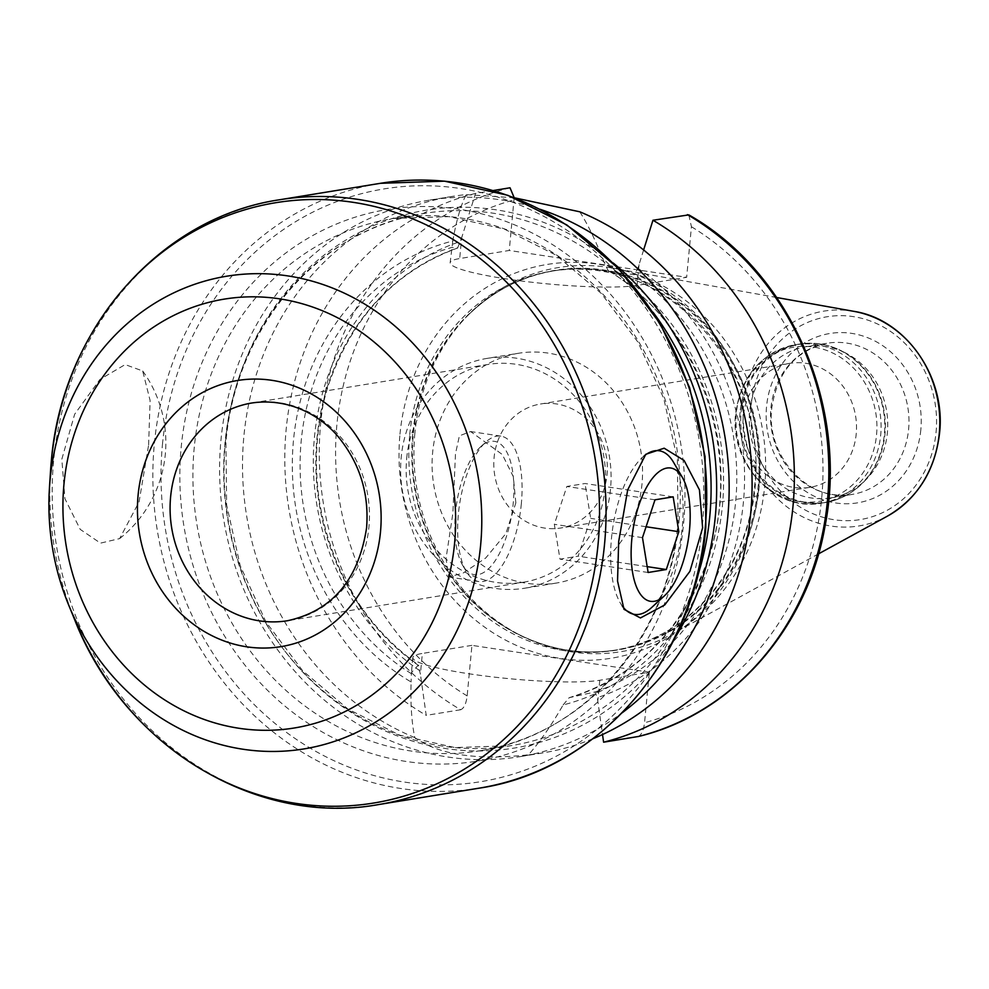 <?xml version="1.0" encoding="UTF-8"?>
<svg xmlns="http://www.w3.org/2000/svg" width="989" height="989" viewBox="0 0 989 989"><rect width="100%" height="100%" fill="white"/><g stroke="black" fill="none" stroke-linecap="round" stroke-linejoin="round"><path stroke-width="0.74" stroke-dasharray="4.95 3.71" d="M789.642 363.346A62.814 56.608 80.7 0 0 743.295 416.802A62.814 56.608 -99.3 0 0 809.88 487.342A62.814 56.608 -99.3 0 0 856.227 433.887A62.814 56.608 80.7 0 0 789.642 363.346L540.464 404.019A62.814 56.608 80.7 0 1 607.048 474.559A62.814 56.608 -99.3 0 1 560.701 528.015A62.814 56.608 -99.3 0 1 494.104 457.474A62.814 56.608 80.7 0 1 540.464 404.019M518.57 353.258A116.442 104.921 80.7 0 0 432.65 452.344A116.442 104.921 -99.3 0 0 556.09 583.102A116.442 104.921 -99.3 0 0 641.997 484.004A116.442 104.921 80.7 0 0 518.57 353.258L487.095 358.389A116.442 104.921 80.7 0 1 610.522 489.147A116.442 104.921 -99.3 0 1 524.603 588.232A116.442 104.921 -99.3 0 1 401.175 457.487A116.442 104.921 80.7 0 1 487.095 358.389M406.689 458.315A110.311 99.407 80.7 0 1 488.084 364.447A110.311 99.407 80.7 0 1 605.021 488.306A110.311 99.407 -99.3 0 1 523.626 582.187A110.311 99.407 -99.3 0 1 406.689 458.315M515.838 502.869L513.328 476.698L502.338 454.532L470.628 431.55L459.403 435.828L455.472 453.803L452.888 513.143L446.039 558.414L448.635 576.983L462.939 573.175L485.686 558.043L505.874 533.615L515.838 502.869M521.339 503.698A73.545 30.622 -81.4 0 1 478.874 581.557A73.545 30.622 -81.4 0 1 466.227 571.382A73.545 30.622 -81.4 0 1 458.389 513.971A73.545 30.622 -81.4 0 1 485.772 442.108A73.545 30.622 -81.4 0 1 500.867 436.124A73.545 30.622 -81.4 0 1 521.339 503.698M480.605 446.83A67.413 28.075 -81.4 0 0 455.509 512.71A67.413 28.075 98.6 0 0 462.679 565.337A67.413 28.075 98.6 0 0 492.114 564.892A67.413 28.075 98.6 0 0 513.217 503.302A67.413 28.075 -81.4 0 0 480.605 446.83L485.772 442.108M148.61 445.001L150.105 400.496L142.663 370.949L125.158 364.582L99.951 379.417L74.657 414.218L61.837 459.168L64.915 498.666L80.208 529.362L100.482 543.134L119.657 538.597L139.066 501.893L148.61 445.001M540.056 209.285A281.914 254.025 -99.3 0 0 428.966 200.223A281.914 254.025 -99.3 0 0 220.955 440.117A281.914 254.025 -99.3 0 0 519.794 756.684A281.914 254.025 -99.3 0 0 622.229 712.76M414.799 737.609A281.914 254.025 80.7 0 1 243.875 436.384A281.914 254.025 80.7 0 1 451.886 196.477A281.914 254.025 80.7 0 1 466.128 194.61C460.689 205.638 456.238 221.091 452.789 240.982A238.596 214.996 -99.3 0 0 293.461 440.538A238.596 214.996 -99.3 0 0 411.103 681.977C410.41 703.933 411.634 722.477 414.799 737.609C438.745 754.78 476.636 760.504 528.472 754.805C539.945 741.824 551.491 725.209 563.112 704.959A238.596 214.996 -99.3 0 0 722.44 505.416A238.596 214.996 -99.3 0 0 604.798 263.976C596.688 242.738 588.356 225.344 579.801 211.807M592.943 738.721A281.914 254.025 80.7 0 1 542.714 752.938A281.914 254.025 80.7 0 1 528.472 754.805M514.54 197.825L466.128 194.61M643.616 249.97L637.905 268.266L634.444 274.732L609.756 271.394L608.26 270.751L604.798 263.976M563.112 704.959L569.194 697.678L595.007 691.966L597.319 697.653L602.511 734.543M452.789 240.982L450.156 262.691A98.665 11.942 5.4 0 0 526.185 281.593A98.665 11.942 5.4 0 0 637.077 285.388L686.65 277.303L509.261 250.464L459.687 258.562A98.665 11.942 5.4 0 0 450.156 262.691M510.015 187.786A281.914 254.025 -99.3 0 0 320.621 423.861A281.914 254.025 -99.3 0 0 460.676 709.743C464.002 708.334 466.165 703.723 467.154 695.922L471.938 645.36L649.328 672.186L599.754 680.271A98.665 11.942 -174.6 0 1 488.863 676.476A98.665 11.942 -174.6 0 1 412.821 657.574A98.665 11.942 -174.6 0 1 422.352 653.445L420.399 674.164L418.186 665.214L411.412 672.582L411.103 681.977M411.375 673.694A232.885 209.841 80.7 0 1 301.212 440.884A232.885 209.841 80.7 0 1 451.664 247.485L457.783 247.942C395.674 270.937 352.702 316.233 328.855 383.856C316.22 422.736 313.241 462.852 319.904 504.229C332.465 572.928 365.436 626.618 418.842 665.325L418.186 665.214A232.885 209.841 -99.3 0 1 316.962 438.312A232.885 209.841 -99.3 0 1 457.623 247.979L461.64 237.842L459.687 258.562M493.177 190.543L475.548 193.411L461.64 237.842M514.169 197.676L509.261 250.464M419.954 670.826A238.596 214.996 80.7 0 1 314.453 437.101A238.596 214.996 80.7 0 1 460.54 241.44M475.548 193.411A281.914 254.025 -99.3 0 0 286.155 429.486A281.914 254.025 -99.3 0 0 426.21 715.368L420.399 674.164M637.905 268.266A238.596 214.996 80.7 0 1 743.419 501.992A238.596 214.996 80.7 0 1 597.319 697.653M471.938 645.36L422.352 653.445M460.676 709.743L426.21 715.368M638.078 736.57C641.404 735.148 643.567 730.537 644.544 722.749L649.328 672.186M688.814 214.885L691.435 226.741L686.65 277.303M414.873 433.157A194.586 175.337 -99.3 0 0 519.485 634.864A194.586 175.337 -99.3 0 0 672.087 634.06A194.586 175.337 -99.3 0 0 764.707 486.069A194.586 175.337 80.7 0 0 612.352 268.044A194.586 175.337 80.7 0 0 467.401 315.812A194.586 175.337 80.7 0 0 414.873 433.157M830.847 497.887L852.098 494.426C809.966 503.401 765.523 456.918 771.779 408.012C777.292 371.901 795.836 350.291 827.41 343.208A76.61 69.032 80.7 0 1 908.619 429.226A76.61 69.032 80.7 0 1 852.098 494.426A76.61 69.032 80.7 0 1 770.888 408.395A76.61 69.032 80.7 0 1 827.41 343.208L806.171 346.682A76.61 69.032 80.7 0 0 749.65 411.869A76.61 69.032 -99.3 0 0 830.847 497.887A76.61 69.032 -99.3 0 0 866.685 478.899A76.61 69.032 -99.3 0 0 887.38 432.7A76.61 69.032 80.7 0 0 846.188 353.283L841.948 351.095A80.035 72.11 80.7 0 1 884.982 434.06A80.035 72.11 -99.3 0 1 863.372 482.323C852.617 493.276 839.884 500.026 825.16 502.548A80.282 72.345 -99.3 0 0 884.389 434.22A80.282 72.345 80.7 0 0 799.285 344.073C814.046 341.786 828.275 344.123 841.948 351.095A80.035 72.11 80.7 0 0 741.095 412.289A80.035 72.11 -99.3 0 0 781.421 493.783A80.035 72.11 -99.3 0 0 863.372 482.323L866.685 478.899M806.171 346.682A76.61 69.032 80.7 0 1 846.188 353.283M673.484 462.222A82.73 34.454 -81.4 0 1 682.286 526.803A82.73 34.454 -81.4 0 1 651.491 607.666M622.452 606.245A82.73 34.454 -81.4 0 1 620.276 602.944A82.73 34.454 -81.4 0 1 611.474 538.362A82.73 34.454 -81.4 0 1 642.269 457.511A82.73 34.454 -81.4 0 1 644.16 455.892M673.175 496.849L585.031 483.51L566.858 486.477L554.335 524.306L559.984 559.156L578.157 556.189L590.68 518.372L585.031 483.51M655.002 499.816L566.858 486.477M646.089 526.754L590.68 518.372M647.177 566.635L578.157 556.189M648.129 572.495L559.984 559.156M642.479 537.633L554.335 524.306M736.088 413.649A78.131 70.404 -99.3 0 0 799.013 501.485A78.131 70.404 -99.3 0 0 876.551 434.888A78.131 70.404 80.7 0 0 813.613 347.065A78.131 70.404 80.7 0 0 736.088 413.649M488.084 364.447L252.01 402.968A110.311 99.407 80.7 0 1 368.946 526.84A110.311 99.407 -99.3 0 1 287.552 620.721L523.626 582.187M51.255 461.95L50.501 471.407A304.13 274.04 -99.3 0 0 74.744 619.918M279.751 199.741A306.429 276.116 80.7 0 0 53.653 460.503A306.429 276.116 -99.3 0 0 378.478 804.589M479.146 788.159A306.429 276.116 80.7 0 1 154.321 444.073A306.429 276.116 80.7 0 1 380.419 183.311M162.456 444.469A300.297 270.59 80.7 0 1 460.466 188.528A300.297 270.59 80.7 0 1 702.351 526.123A300.297 270.59 80.7 0 1 404.353 782.064A300.297 270.59 80.7 0 1 162.456 444.469M683.622 523.292A279.454 251.812 -99.3 0 0 458.513 209.124A279.454 251.812 -99.3 0 0 181.185 447.312A279.454 251.812 -99.3 0 0 406.306 761.481A279.454 251.812 -99.3 0 0 683.622 523.292M679.01 521.277A269.651 242.985 -99.3 0 0 393.165 218.482A269.651 242.985 -99.3 0 0 194.203 447.955A269.651 242.985 -99.3 0 0 480.048 750.75A269.651 242.985 -99.3 0 0 679.01 521.277M653.074 312.264A269.651 242.985 -99.3 0 0 423.947 213.463A269.651 242.985 -99.3 0 0 224.985 442.924A269.651 242.985 -99.3 0 0 510.831 745.718A269.651 242.985 -99.3 0 0 696.639 579.195M613.217 263A272.531 245.569 -99.3 0 0 225.368 442.058A272.531 245.569 -99.3 0 0 386.229 731.39A272.531 245.569 -99.3 0 0 674.523 638.573M609.756 271.394A232.885 209.841 80.7 0 1 719.918 504.205A232.885 209.841 80.7 0 1 569.466 697.604M639.042 264.681L637.077 285.388M599.754 680.271L597.801 700.991M467.154 695.922A269.651 242.985 80.7 0 1 336.89 424.664A269.651 242.985 80.7 0 1 514.045 199.902M691.435 226.741A269.651 242.985 80.7 0 1 821.698 497.986A269.651 242.985 80.7 0 1 644.544 722.749M399.976 434.208A199.481 179.751 80.7 0 1 597.925 264.187A199.481 179.751 80.7 0 1 758.612 488.442A199.481 179.751 -99.3 0 1 560.664 658.464A199.481 179.751 -99.3 0 1 399.976 434.208M409.73 434.69A192.126 173.124 80.7 0 1 551.491 271.196A192.126 173.124 80.7 0 1 755.151 486.934A192.126 173.124 -99.3 0 1 613.39 650.428A192.126 173.124 -99.3 0 1 409.73 434.69M412.747 434.196A192.126 173.124 -99.3 0 0 616.407 649.946A192.126 173.124 -99.3 0 0 758.167 486.44A192.126 173.124 80.7 0 0 554.508 270.702L551.491 271.196C659.416 248.783 770.072 365.67 754.446 487.243C747.795 569.899 687.046 639.759 613.39 650.428L616.407 649.946C582.101 655.299 548.883 649.81 516.765 633.455A192.385 173.347 -99.3 0 0 759.206 486.341A192.385 173.347 80.7 0 0 662.259 290.457A192.385 173.347 80.7 0 0 465.275 318.013C490.532 292.299 520.276 276.524 554.508 270.702A192.126 173.124 80.7 0 0 412.747 434.196M519.485 634.864L516.765 633.455A192.385 173.347 -99.3 0 1 413.328 434.035A192.385 173.347 80.7 0 1 465.275 318.013L467.401 315.812M887.479 516.11A108.827 98.059 80.7 0 1 786.428 506.467A108.827 98.059 80.7 0 1 743.617 403.747A108.827 98.059 80.7 0 1 854.063 311.387M751.306 404.204A102.769 92.595 80.7 0 1 853.284 316.616A102.769 92.595 80.7 0 1 936.076 432.144A102.769 92.595 80.7 0 1 834.086 519.732A102.769 92.595 80.7 0 1 751.306 404.204M920.821 429.832A85.796 77.315 80.7 0 1 835.68 502.968A85.796 77.315 80.7 0 1 766.562 406.504A85.796 77.315 80.7 0 1 851.702 333.38A85.796 77.315 80.7 0 1 920.821 429.832M740.056 412.388A80.282 72.345 -99.3 0 0 825.16 502.548L821.476 503.141A80.282 72.345 -99.3 0 0 880.717 434.826A80.282 72.345 80.7 0 0 795.613 344.679A80.282 72.345 80.7 0 0 736.372 412.994A80.282 72.345 -99.3 0 0 821.476 503.141C775.265 512.512 729.153 463.668 735.668 413.303C741.218 375.523 761.209 352.653 795.613 344.679L799.285 344.073A80.282 72.345 80.7 0 0 740.056 412.388M595.007 691.966A232.885 209.841 -99.3 0 0 735.668 501.633A232.885 209.841 -99.3 0 0 634.444 274.732M809.88 487.342L560.701 528.015M556.09 583.102L524.603 588.232M478.874 581.557L448.635 576.983M462.679 565.337L466.227 571.382M500.867 436.124L470.628 431.55M393.165 218.482L449.031 216.628L504.291 229.052L555.991 255.125L601.361 293.486L637.954 342.132L663.755 398.443L677.378 459.391L678.058 521.685C668.737 637.67 583.473 735.767 480.048 750.75L510.831 745.718L454.952 747.573L399.704 735.148L348.004 709.088L302.634 670.715L266.041 622.081L240.24 565.77L226.617 504.823L225.937 442.516C235.258 326.543 320.523 228.447 423.947 213.463L393.165 218.482M542.714 752.938L519.794 756.684M451.886 196.477L428.966 200.223M608.26 270.751C699.544 324.577 744.841 456.164 707.592 559.997C681.854 630.994 635.717 676.884 569.194 697.678M412.821 657.574L411.412 672.582M776.724 297.516L612.352 268.044M818.558 553.852L672.087 634.06M119.657 538.597A122.574 122.574 0 0 0 142.663 370.949M620.276 602.944L623.836 609.026M642.269 457.511L645.805 454.285"/><path stroke-width="1.48" d="M618.681 541.515L627.694 489.864L645.805 454.285L664.175 448.202L684.104 460.466L699.446 489.876L702.623 527.817L689.926 571.321L664.744 604.947L640.439 617.952L624.01 609.323L617.544 581.062L618.681 541.515M622.229 712.76A281.914 254.025 -99.3 0 0 727.793 516.777A281.914 254.025 -99.3 0 0 540.056 209.285M514.54 197.825L579.801 211.807A281.914 254.025 80.7 0 1 750.725 513.044A281.914 254.025 80.7 0 1 592.943 738.721M514.169 197.676L510.015 187.786L493.177 190.543M638.461 736.471L603.611 742.195L602.511 734.543M603.611 742.195A281.914 254.025 -99.3 0 0 793.005 506.133A281.914 254.025 -99.3 0 0 652.95 220.25L643.616 249.97M638.264 736.533C731.637 714.367 807.061 629.152 824.95 526.581C848.958 406.763 790.359 272.16 688.814 214.885L652.95 220.25M664.41 595.848A67.413 28.075 98.6 0 0 689.506 529.956A67.413 28.075 -81.4 0 0 682.323 477.341A67.413 28.075 -81.4 0 0 652.888 477.774A67.413 28.075 -81.4 0 0 631.798 539.376A67.413 28.075 98.6 0 0 664.41 595.848L651.491 607.666A82.73 34.454 -81.4 0 1 622.452 606.245M644.16 455.892A82.73 34.454 -81.4 0 1 673.484 462.222L682.323 477.341M673.175 496.849L655.002 499.816L642.479 537.633L648.129 572.495L666.302 569.528L678.825 531.699L673.175 496.849M678.825 531.699L646.089 526.754M666.302 569.528L647.177 566.635M170.615 496.849A110.311 99.407 80.7 0 1 252.01 402.968C291.063 397.269 324.441 417.729 341.44 440.834C360.713 466.227 369.095 495.229 366.585 527.866C358.475 579.962 332.131 610.905 287.552 620.721A110.311 99.407 -99.3 0 1 170.615 496.849M138.089 495.229A134.825 121.486 -99.3 0 0 246.694 646.806A134.825 121.486 -99.3 0 0 380.493 531.884A134.825 121.486 80.7 0 0 271.888 380.32A134.825 121.486 80.7 0 0 138.089 495.229M63.976 484.017A217.271 195.773 -99.3 0 0 238.992 728.275A217.271 195.773 -99.3 0 0 454.606 543.097A217.271 195.773 80.7 0 0 279.59 298.839A217.271 195.773 80.7 0 0 63.976 484.017M50.068 480.011A239.486 215.787 -99.3 0 0 49.45 487.775A239.486 215.787 -99.3 0 0 68.538 604.724A239.486 215.787 -99.3 0 0 300.433 749.464A239.486 215.787 -99.3 0 0 480.629 545.124A239.486 215.787 80.7 0 0 287.725 275.894A239.486 215.787 80.7 0 0 50.068 480.011M74.744 619.918C123.872 745.891 255.595 826.903 378.478 804.589A306.429 276.116 -99.3 0 0 604.576 543.826A306.429 276.116 80.7 0 0 279.751 199.741C159.353 217.308 61.689 330.363 51.292 461.529A304.13 274.04 80.7 0 1 353.098 202.325A304.13 274.04 80.7 0 1 598.073 544.234A304.13 274.04 -99.3 0 1 369.243 803.723A304.13 274.04 -99.3 0 1 74.744 619.918L68.538 604.724C53.357 567.179 46.99 528.2 49.45 487.775L50.501 471.407A304.13 274.04 -99.3 0 1 51.292 461.542L51.255 461.95M380.419 183.311A306.429 276.116 80.7 0 1 705.244 527.384A306.429 276.116 80.7 0 1 479.146 788.159C598.11 770.851 695.341 658.587 705.837 527.137L705.046 456.559L689.58 387.54L660.256 323.749L618.632 268.575L566.907 224.985L507.814 195.303L444.531 181.16L380.419 183.311L279.751 199.741M696.639 579.195A269.651 242.985 -99.3 0 0 709.793 516.258A269.651 242.985 -99.3 0 0 653.074 312.264M674.523 638.573A272.531 245.569 -99.3 0 0 715.344 516.159A272.531 245.569 -99.3 0 0 613.217 263M638.078 736.57A281.914 254.025 -99.3 0 0 827.472 500.508A281.914 254.025 -99.3 0 0 687.417 214.625M776.724 297.516L854.063 311.387A108.827 98.059 80.7 0 1 939.278 433.33A108.827 98.059 80.7 0 1 887.479 516.11L818.558 553.852M854.063 311.387C905.837 319.299 946.127 377.019 939.55 433.145C935.075 470.677 917.718 498.332 887.479 516.11M378.478 804.589L479.146 788.159"/></g></svg>
